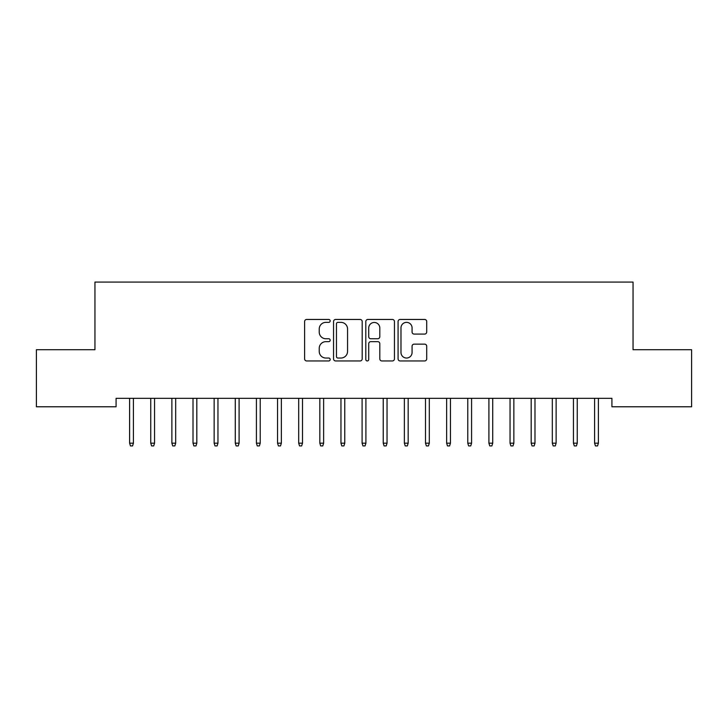 <?xml version="1.0" encoding="UTF-8"?>
<svg xmlns="http://www.w3.org/2000/svg" width="728" height="728" viewBox="0 0 728 728"><rect width="100%" height="100%" fill="white"/><g stroke="black" fill="none" stroke-linecap="round" stroke-linejoin="round"><path stroke-width="1.09" d="M330.184 320.911A1.456 1.456 0 0 0 328.728 319.456L306.688 319.456A2.075 2.075 0 0 0 304.613 321.53L304.613 358.877A2.075 2.075 0 0 0 306.688 360.952L328.728 360.952A1.456 1.456 0 0 0 330.184 359.496A1.456 1.456 0 0 0 328.728 358.039L325.88 358.039A6.643 6.643 0 0 1 319.237 351.406L319.237 348.293A6.643 6.643 0 0 1 325.88 341.65L328.728 341.65A1.456 1.456 0 0 0 330.184 340.204A1.456 1.456 0 0 0 328.728 338.748L325.88 338.748A6.643 6.643 0 0 1 319.237 332.114L319.237 329.001A6.643 6.643 0 0 1 325.88 322.358L328.728 322.358A1.456 1.456 0 0 0 330.184 320.911M424.633 334.079A2.075 2.075 0 0 0 426.708 332.004L426.708 321.53A2.075 2.075 0 0 0 424.633 319.456L400.145 319.456A2.075 2.075 0 0 0 398.079 321.53L398.079 358.877A2.075 2.075 0 0 0 400.145 360.952L424.633 360.952A2.075 2.075 0 0 0 426.708 358.877L426.708 346.219A2.075 2.075 0 0 0 424.633 344.144L414.15 344.144A2.075 2.075 0 0 0 412.075 346.219L412.075 352.498A5.551 5.551 0 0 1 406.533 358.039A5.551 5.551 0 0 1 400.982 352.498L400.982 327.909A5.551 5.551 0 0 1 406.533 322.358A5.551 5.551 0 0 1 412.075 327.909L412.075 332.004A2.075 2.075 0 0 0 414.15 334.079L424.633 334.079M611.92 398.325L116.08 398.325L116.08 406.779L36.4 406.779L36.4 349.713L94.949 349.713L94.949 282.082L633.051 282.082L633.051 349.713L691.6 349.713L691.6 406.779L611.92 406.779L611.92 398.325M362.189 321.53A2.075 2.075 0 0 0 360.114 319.456L335.626 319.456A2.075 2.075 0 0 0 333.551 321.53L333.551 358.877A2.075 2.075 0 0 0 335.626 360.952L360.114 360.952A2.075 2.075 0 0 0 362.189 358.877L362.189 321.53M367.886 319.456L392.374 319.456A2.075 2.075 0 0 1 394.449 321.53L394.449 358.877A2.075 2.075 0 0 1 392.374 360.952L381.891 360.952A2.075 2.075 0 0 1 379.816 358.877L379.816 343.725A2.075 2.075 0 0 0 377.741 341.65L370.798 341.65A2.075 2.075 0 0 0 368.723 343.725L368.723 359.496A1.456 1.456 0 0 1 367.267 360.952A1.456 1.456 0 0 1 365.811 359.496L365.811 321.53A2.075 2.075 0 0 1 367.886 319.456M337.91 322.358A1.456 1.456 0 0 0 336.463 323.814L336.463 356.593A1.456 1.456 0 0 0 337.91 358.039L340.922 358.039A6.643 6.643 0 0 0 347.556 351.406L347.556 329.001A6.643 6.643 0 0 0 340.922 322.358L337.91 322.358M379.816 328.01A5.551 5.551 0 0 0 374.265 322.468A5.551 5.551 0 0 0 368.723 328.01L368.723 336.673A2.075 2.075 0 0 0 370.798 338.748L377.741 338.748A2.075 2.075 0 0 0 379.816 336.673L379.816 328.01M129.611 443.17L130.448 445.918L132.569 445.918L133.415 443.17L129.611 443.17L129.611 398.325M133.415 443.17L133.415 398.325M150.742 443.17L151.588 445.918L153.699 445.918L154.545 443.17L150.742 443.17L150.742 398.325M154.545 443.17L154.545 398.325M171.881 443.17L172.727 445.918L174.838 445.918L175.685 443.17L171.881 443.17L171.881 398.325M175.685 443.17L175.685 398.325M193.011 443.17L193.857 445.918L195.969 445.918L196.815 443.17L193.011 443.17L193.011 398.325M196.815 443.17L196.815 398.325M214.15 443.17L214.997 445.918L217.108 445.918L217.954 443.17L214.15 443.17L214.15 398.325M217.954 443.17L217.954 398.325M235.281 443.17L236.127 445.918L238.247 445.918L239.093 443.17L235.281 443.17L235.281 398.325M239.093 443.17L239.093 398.325M256.42 443.17L257.266 445.918L259.377 445.918L260.224 443.17L256.42 443.17L256.42 398.325M260.224 443.17L260.224 398.325M277.559 443.17L278.405 445.918L280.517 445.918L281.363 443.17L277.559 443.17L277.559 398.325M281.363 443.17L281.363 398.325M298.689 443.17L299.536 445.918L301.647 445.918L302.493 443.17L298.689 443.17L298.689 398.325M302.493 443.17L302.493 398.325M319.829 443.17L320.675 445.918L322.786 445.918L323.632 443.17L319.829 443.17L319.829 398.325M323.632 443.17L323.632 398.325M340.959 443.17L341.805 445.918L343.925 445.918L344.763 443.17L340.959 443.17L340.959 398.325M344.763 443.17L344.763 398.325M362.098 443.17L362.944 445.918L365.056 445.918L365.902 443.17L362.098 443.17L362.098 398.325M365.902 443.17L365.902 398.325M383.237 443.17L384.075 445.918L386.195 445.918L387.041 443.17L383.237 443.17L383.237 398.325M387.041 443.17L387.041 398.325M404.368 443.17L405.214 445.918L407.325 445.918L408.171 443.17L404.368 443.17L404.368 398.325M408.171 443.17L408.171 398.325M425.507 443.17L426.353 445.918L428.464 445.918L429.311 443.17L425.507 443.17L425.507 398.325M429.311 443.17L429.311 398.325M446.637 443.17L447.483 445.918L449.595 445.918L450.441 443.17L446.637 443.17L446.637 398.325M450.441 443.17L450.441 398.325M467.776 443.17L468.623 445.918L470.734 445.918L471.58 443.17L467.776 443.17L467.776 398.325M471.58 443.17L471.58 398.325M488.907 443.17L489.753 445.918L491.873 445.918L492.72 443.17L488.907 443.17L488.907 398.325M492.72 443.17L492.72 398.325M510.046 443.17L510.892 445.918L513.003 445.918L513.85 443.17L510.046 443.17L510.046 398.325M513.85 443.17L513.85 398.325M531.185 443.17L532.032 445.918L534.143 445.918L534.989 443.17L531.185 443.17L531.185 398.325M534.989 443.17L534.989 398.325M552.315 443.17L553.162 445.918L555.273 445.918L556.119 443.17L552.315 443.17L552.315 398.325M556.119 443.17L556.119 398.325M573.455 443.17L574.301 445.918L576.412 445.918L577.259 443.17L573.455 443.17L573.455 398.325M577.259 443.17L577.259 398.325M594.585 443.17L595.431 445.918L597.552 445.918L598.389 443.17L594.585 443.17L594.585 398.325M598.389 443.17L598.389 398.325"/></g></svg>
